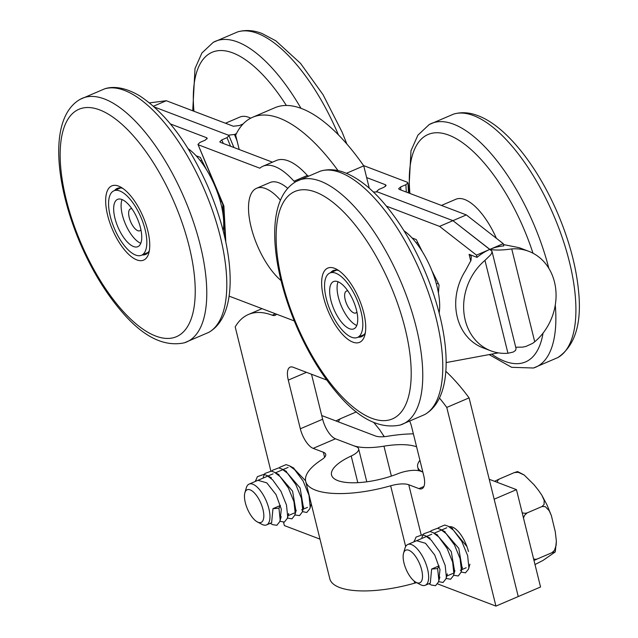 <?xml version="1.0" encoding="UTF-8"?>
<svg xmlns="http://www.w3.org/2000/svg" width="638" height="638" viewBox="0 0 638 638"><rect width="100%" height="100%" fill="white"/><g stroke="black" fill="none" stroke-linecap="round" stroke-linejoin="round"><path stroke-width="0.96" d="M365.351 332.677A35.943 14.778 66.8 0 1 361.555 336.665A35.943 14.778 66.8 0 1 358.205 337.135M330.612 272.681A35.943 14.778 66.8 0 1 333.259 270.584A35.943 14.778 66.8 0 1 338.762 270.584M334.551 268.303A40.377 16.604 -113.2 0 0 329.152 313.41A40.377 16.604 -113.2 0 0 364.761 335.397A40.377 16.604 -113.2 0 0 358.955 298.68A40.377 16.604 -113.2 0 0 336.393 269.14A40.377 16.604 -113.2 0 0 334.551 268.303M404.021 230.82A53.249 21.899 66.8 0 1 439.167 312.899M250.694 118.182A53.249 21.899 -113.2 0 0 248.78 117.344A53.249 21.899 -113.2 0 0 239.872 117.065L225.453 123.238M149.372 250.487A35.943 14.778 66.8 0 1 145.576 254.466A35.943 14.778 66.8 0 1 142.226 254.937M114.633 190.483A35.943 14.778 66.8 0 1 117.28 188.385A35.943 14.778 66.8 0 1 122.783 188.385M121.579 187.604A40.377 16.604 -113.2 0 0 120.415 186.942A40.377 16.604 -113.2 0 0 112.448 229.552A40.377 16.604 -113.2 0 0 148.782 253.198A40.377 16.604 -113.2 0 0 143.414 217.518A40.377 16.604 -113.2 0 0 121.579 187.604M188.043 148.622A53.249 21.899 66.8 0 1 223.188 230.701M496.38 238.309A53.249 21.899 -113.2 0 0 464.528 199.455A53.249 21.899 -113.2 0 0 455.851 199.263L441.432 205.436M414.237 581.13L414.74 583.14A17.752 5.973 166.1 0 1 416.63 582.638M409.923 421.63A17.752 7.297 66.8 0 1 411.701 427.077L423.752 475.749A17.752 7.297 66.8 0 1 421.925 488.716A17.752 7.297 66.8 0 1 418.951 488.62L408.759 484.744A17.752 5.973 -13.9 0 0 390.647 485.789A73.665 24.794 166.1 0 1 305.706 481.411A73.665 24.794 166.1 0 1 321.831 459.599A17.752 5.973 -13.9 0 0 325.715 454.344A17.752 5.973 -13.9 0 0 323.362 452.238L313.162 448.362A17.752 7.297 66.8 0 1 300.331 428.784L288.288 380.104A17.752 7.297 66.8 0 1 290.115 367.145A17.752 7.297 66.8 0 1 293.089 367.233L326.76 380.049M414.74 583.14A73.665 24.794 166.1 0 1 329.798 578.762L305.706 481.411M445.795 371.26A142.003 58.393 66.8 0 1 469.082 397.873L446.767 407.427L495.933 606.1L437.644 583.914M446.767 407.427A142.003 58.393 -113.2 0 0 439.446 397.992M239.21 149.531L235.653 135.16A159.747 65.69 66.8 0 1 252.608 117.272A159.747 65.69 66.8 0 1 338.044 170.633M275.528 313.792L272.227 315.204A17.752 7.297 -113.2 0 0 275.201 315.3A17.752 7.297 -113.2 0 0 276.565 314.191M272.227 315.204A142.003 58.393 -113.2 0 0 248.453 314.47A142.003 58.393 -113.2 0 0 235.199 326.903L270.863 471.027M319.997 539.142L284.365 525.576L283.543 522.259M449.232 526.781A22.186 9.123 66.8 0 1 468.459 551.551M311.511 374.251L322.645 419.23A17.752 7.297 -113.2 0 0 335.476 438.808L356.267 446.72A17.752 5.973 166.1 0 1 358.628 448.825A17.752 5.973 166.1 0 1 351.211 456.003A47.037 15.83 166.1 0 0 331.553 475.015A47.037 15.83 166.1 0 0 397.817 473.739A17.752 5.973 166.1 0 1 420.466 471.155L422.835 472.056A44.373 14.937 166.1 0 1 417.699 467.08A44.373 14.937 166.1 0 1 419.924 460.301M469.082 397.873L518.247 596.546L495.933 606.1M252.608 117.272L274.914 107.718A159.747 65.69 66.8 0 1 363.748 165.864L369.29 188.242M363.748 165.864L346.402 173.297M431.647 569.04L437.636 568.602L439.08 565.858L431.647 569.04L430.299 583.116M437.636 568.602L438.84 580.125L438.465 582L435.539 585.692L431.36 585.038L428.856 583.738M414.086 541.79L416.08 537.052L422.611 534.74L425.626 535.872L431.312 540.242L439.638 551.718L445.165 565.428L446.353 576.919L445.978 578.786L443.051 582.478L438.553 581.665M421.87 537.483L423.568 533.862L430.076 531.518L433.13 532.658L438.761 536.965L447.086 548.393L452.637 562.086L453.873 573.618L453.482 575.58L450.619 579.24L446.066 578.443M430.459 531.606L431.009 530.744L437.453 528.272L440.627 529.436L446.114 533.591L454.463 544.924L460.078 558.609L461.41 570.212L460.995 572.35L458.236 575.978L453.586 575.237M437.971 528.384L438.402 527.698L444.75 525.018L448.155 526.222L453.379 530.13L461.76 541.335L467.646 555.61L468.866 567.397L468.507 569.136L465.453 572.868L461.099 572.023M424.063 537.515L416.622 540.705L425.482 543.265L434.741 555.02L439.997 569.575L438.944 579.073M436.607 534.469L451.265 551.567L454.655 571.512M444.136 531.263L458.778 548.353L462.167 568.291M451.624 528.041L466.944 546.583M403.766 562.062A17.752 7.297 66.8 0 1 403.559 553.202A17.752 7.297 66.8 0 1 419.533 563.593A17.752 7.297 66.8 0 1 416.032 582.327A17.752 7.297 66.8 0 1 403.766 562.062M416.032 582.327L420.554 584.695A22.186 9.123 -113.2 0 0 425.275 585.269A22.186 9.123 -113.2 0 0 424.924 561.28A22.186 9.123 -113.2 0 0 407.81 544.477A22.186 9.123 -113.2 0 0 404.963 548.289L403.559 553.202M522.219 512.896L525.026 513.319L527.132 512.904L524.627 515.241L523.471 517.968M533.583 558.824L535.186 559.335L537.116 559.048L533.998 560.491M494.562 481.307L499.522 478.931L498.142 479.896L497.114 482.28M535.003 564.558L543.058 560.395L555.196 551.974L551.99 552.675L554.486 550.339L556.153 545.163L556.368 541.231L555.299 531.813L551.36 515.592L549.254 510.799L545.33 506.652L542.005 506.532L544.07 504.499L544.166 500.399L541.814 495.152L538.52 490.367L534.07 484.776L524.221 475.047L518.263 472.303L514.395 472.559L517.601 471.562L523.965 474.871M551.99 552.675L537.116 559.048M514.395 472.559L499.522 478.931M542.005 506.532L527.132 512.904M272.968 508.653L278.958 508.207L280.401 505.463L272.968 508.653L271.621 522.729M278.958 508.207L280.162 519.731L279.787 521.613L276.86 525.297L272.681 524.651L270.177 523.343M255.407 481.403L257.401 476.658L263.933 474.353L266.947 475.485L272.633 479.856L280.959 491.324L286.486 505.033L287.674 516.533L287.299 518.391L284.373 522.083L279.875 521.278M263.191 477.088L264.89 473.476L271.397 471.123L274.452 472.264L280.082 476.578L288.408 488.006L293.959 501.699L295.195 513.223L294.804 515.193L291.941 518.846L287.387 518.056M271.78 471.211L272.33 470.358L278.774 467.877L281.948 469.042L287.435 473.197L295.785 484.537L301.399 498.214L302.731 509.818L302.316 511.963L299.557 515.592L295.219 515.002M279.292 467.997L279.723 467.311L286.071 464.624L289.477 465.836L294.7 469.743L303.082 480.948L308.975 495.216L310.188 507.003L309.829 508.749L306.774 512.474L302.42 511.628M265.384 477.128L257.943 480.31L266.804 482.87L276.063 494.625L281.318 509.188L280.265 518.678M277.929 474.082L292.587 491.172L295.976 511.126M285.457 470.868L300.099 487.966L303.489 507.904M292.946 467.646L305.586 480.821M245.088 501.675A17.752 7.297 66.8 0 1 244.88 492.807A17.752 7.297 66.8 0 1 260.854 503.207A17.752 7.297 66.8 0 1 257.353 521.932A17.752 7.297 66.8 0 1 245.088 501.675M257.353 521.932L261.875 524.308A22.186 9.123 -113.2 0 0 266.596 524.883A22.186 9.123 -113.2 0 0 266.245 500.894A22.186 9.123 -113.2 0 0 249.131 484.09A22.186 9.123 -113.2 0 0 246.284 487.903L244.88 492.807M335.883 420.92L340.844 418.536L339.464 419.509L338.435 421.893M384.196 436.687L379.841 429.972L373.836 422.555M356.435 411.925L355.717 412.172L356.387 411.893M355.717 412.172L340.844 418.536M146.612 246.204A35.058 14.419 66.8 0 1 141.508 255.248A35.058 14.419 66.8 0 1 114.457 228.691A35.058 14.419 66.8 0 1 113.915 190.794A35.058 14.419 66.8 0 1 136.213 207.94A35.058 14.419 66.8 0 1 146.612 246.204M141.588 240.04A25.735 10.583 -113.2 0 0 133.956 211.952A25.735 10.583 -113.2 0 0 117.575 199.359A25.735 10.583 -113.2 0 0 117.982 227.184A25.735 10.583 -113.2 0 0 137.84 246.675A25.735 10.583 -113.2 0 0 141.588 240.04M131.938 208.793A11.907 4.897 -113.2 0 0 130.646 221.761A11.907 4.897 -113.2 0 0 140.918 229.776M122.065 199.558A25.735 10.583 -113.2 0 0 125.415 224.002A25.735 10.583 -113.2 0 0 140.791 243.293M220.413 201.847L221.553 201.361M200.364 160.8L201.728 160.21M331.664 313.617A35.058 14.419 66.8 0 1 329.894 272.992A35.058 14.419 66.8 0 1 356.937 299.541A35.058 14.419 66.8 0 1 357.487 337.438A35.058 14.419 66.8 0 1 331.664 313.617M334.862 311.384A25.735 10.583 -113.2 0 0 353.819 328.873A25.735 10.583 -113.2 0 0 353.42 301.048A25.735 10.583 -113.2 0 0 333.554 281.557A25.735 10.583 -113.2 0 0 334.862 311.384M347.917 290.992A11.907 4.897 -113.2 0 0 347.04 304.884A11.907 4.897 -113.2 0 0 356.897 311.974M338.044 281.757A25.735 10.583 -113.2 0 0 342.295 308.202A25.735 10.583 -113.2 0 0 356.77 325.484M416.343 242.998L417.707 242.408M436.392 284.046L438.194 283.272M281.007 280.529A53.249 21.899 66.8 0 1 249.657 220.198A53.249 21.899 66.8 0 1 256.612 188.266A53.249 21.899 66.8 0 1 280.457 200.204M256.612 188.266L269.994 182.532A53.249 21.899 66.8 0 1 287.73 188.354M225.812 241.954L223.882 205.954L197.963 144.387L199.973 142.41L205.173 140.185L207.183 138.207L206.545 137.696L207.047 138.909M170.442 123.955L206.545 137.696M196.113 155.768L200.3 157.363L206.417 169.564M215.939 188.553L217.725 192.118M222.925 204.67L222.455 210.827M498.43 352.87L446.106 362.583M373.374 191.998L377.481 191.926L452.948 220.652L491.938 251.133L491.754 253.071L490.734 254.745L484.968 260.392A53.249 45.107 110.8 0 0 463.754 310.626A53.249 45.107 110.8 0 0 490.909 350.86L482.974 347.838A53.249 45.107 -69.2 0 1 465.501 270.592L470.98 260.408L471.338 256.731L470.278 255.017L469.097 254.347L477.033 257.369L476.482 255.128L439.566 226.378L386.421 206.154M412.092 237.966L416.279 239.561L422.396 251.763M431.918 270.751L439.04 284.971L438.434 293.025M223.882 205.954L223.204 205.269M294.262 320.922L229.058 296.112M198.593 144.898L259.833 168.201A71.001 29.196 66.8 0 1 263.008 166.215A71.001 29.196 66.8 0 1 293.974 181.192L295.609 181.822M237.041 140.759L234.441 134.482L228.38 135.176L154.42 107.032L228.38 135.176L229.01 135.687L227.008 137.664L230.549 146.23M223.276 143.462L221.801 139.889L219.791 141.867L220.429 142.378L272.442 162.18M221.801 139.889L227.008 137.664M307.971 175.697L307.356 175.466A71.001 29.196 -113.2 0 0 276.398 160.489L263.008 166.215M477.033 257.369A53.249 45.107 -69.2 0 1 489.864 249.394L452.948 220.652L439.566 226.378M307.356 175.466L293.974 181.192M490.909 350.86A53.249 45.107 110.8 0 0 507.952 353.253L513.207 352.064L515.52 350.469L516.07 348.619L491.994 251.308M515.727 347.216L522.745 347.136L526.135 346.354L532.578 343.388L534.724 341.793A53.249 45.107 110.8 0 0 555.945 291.55A53.249 45.107 110.8 0 0 528.79 251.324A53.249 45.107 110.8 0 0 511.74 248.924C502.808 250.232 495.511 250.391 489.864 249.394L476.482 255.128M400.855 189.996L400.688 186.926L398.638 188.72L399.316 189.406L466.338 214.918L503.254 243.66L503.805 245.901A53.249 45.107 110.8 0 0 489.864 249.394L503.254 243.66M153.495 106.211L166.295 100.724L233.325 126.236L239.386 125.534L243.134 123.931M166.295 100.724L149.555 102.87M363.548 165.569L407.267 182.213L407.945 182.899L405.896 184.693L406.286 192.062M466.338 214.918L452.948 220.652L377.481 191.926L376.811 191.233L378.86 189.446L384.06 187.213L386.11 185.419L385.44 184.725L385.527 186.368M234.441 134.482L236.395 133.645M366.651 177.579L385.44 184.725M400.688 186.926L405.896 184.693M503.478 244.561L519.045 247.664A53.249 45.107 -69.2 0 1 520.855 248.302L528.79 251.324M518.247 596.546L540.553 586.992L516.461 489.649L494.155 499.195L518.247 596.546M321.727 415.529L375.463 435.985A17.752 5.973 -13.9 0 0 387.784 436.233A73.665 24.794 166.1 0 1 413.384 433.848M489.226 479.282L516.461 489.649M416.59 446.823A47.037 15.83 -13.9 0 0 383.964 446.169A44.373 14.937 166.1 0 1 353.149 445.531M315.706 192.134A123.716 50.873 66.8 0 1 410.896 382.01A123.716 50.873 66.8 0 1 304.47 341.505A123.716 50.873 66.8 0 1 315.706 192.134M320.428 181.176A132.552 54.509 66.8 0 1 410.33 306.862A132.552 54.509 66.8 0 1 400.353 425.004C379.873 429.326 358.939 418.871 337.55 393.646C321.704 375.2 308.026 352.758 296.526 326.313C270.113 264.507 265.017 199.375 296.104 181.535A132.552 54.509 66.8 0 1 320.428 181.176M296.104 181.535L320.491 171.096A132.552 54.509 66.8 0 1 340.445 172.603A132.552 54.509 66.8 0 1 428.537 292.93A132.552 54.509 66.8 0 1 424.717 414.572M338.403 134.825A132.552 54.509 -113.2 0 0 257.592 33.407A132.552 54.509 -113.2 0 0 237.631 31.9C245.455 29.659 253.589 30.193 262.027 33.495L275.847 40.816L300.554 63.393L323.043 94.687L342.112 132.122L346.881 144.036M300.969 108.293A132.552 54.509 -113.2 0 0 237.567 41.98A132.552 54.509 -113.2 0 0 213.244 42.339L201.935 52.962L195.013 68.521L192.732 110.789M286.342 105.461A123.716 50.873 -113.2 0 0 232.846 52.93A123.716 50.873 -113.2 0 0 193.944 111.251M108.931 114.521A123.716 50.873 66.8 0 1 193.266 311.504A123.716 50.873 66.8 0 1 80.938 243.03A123.716 50.873 66.8 0 1 108.931 114.521M114.306 103.89A132.552 54.509 66.8 0 1 197.134 233.644A132.552 54.509 66.8 0 1 184.374 342.805C163.894 347.128 142.96 336.673 121.571 311.448C105.725 293.001 92.047 270.56 80.547 244.115C54.134 182.308 49.038 117.177 80.125 99.345A132.552 54.509 66.8 0 1 114.306 103.89M80.125 99.345L104.512 88.897A132.552 54.509 66.8 0 1 134.331 95.317A132.552 54.509 66.8 0 1 215.524 219.695A132.552 54.509 66.8 0 1 208.762 332.366L184.374 342.805M472.973 115.382A132.552 54.509 -113.2 0 0 453.61 114.098C461.218 111.913 469.129 112.36 477.344 115.446C505.846 125.622 537.69 166.231 558.09 214.32C569.287 240.893 576.09 266.277 578.506 290.473C582 323.362 575.117 345.732 557.859 357.567A132.552 54.509 -113.2 0 0 561.456 235.342A132.552 54.509 -113.2 0 0 472.973 115.382M548.84 268.327A132.552 54.509 -113.2 0 0 452.956 123.955A132.552 54.509 -113.2 0 0 429.222 124.538L417.906 135.16L410.992 150.72L408.711 192.987M533.456 368.014A132.552 54.509 -113.2 0 0 555.275 305.004M532.985 253.214A123.716 50.873 -113.2 0 0 448.267 134.929A123.716 50.873 -113.2 0 0 409.923 193.45M491.643 354.13A123.716 50.873 -113.2 0 0 543.05 333.1M421.088 534.564L408.759 484.744M390.647 485.789L405.672 546.527M323.362 452.238L324.614 457.302M351.211 456.003L357.806 482.663M423.903 486.499L418.951 488.62M335.476 438.808L313.162 448.362M322.645 419.23L300.331 428.784M306.463 372.329L288.288 380.104M469.097 254.347L470.756 261.038M484.968 260.392L507.952 353.253M534.724 341.793L511.74 248.924M391.373 476.084L383.964 446.169M400.353 425.004L424.741 414.564C455.795 396.74 450.747 331.744 424.398 269.986C412.906 243.509 399.228 221.035 383.374 202.549C370.614 187.763 357.782 177.811 344.887 172.691C336.449 169.389 328.315 168.855 320.491 171.096M237.631 31.9L213.244 42.339M104.512 88.897C111.283 86.481 123.246 86.138 139.578 95.796C165.736 113.062 188.457 143.199 207.725 186.192C234.664 248.357 240.087 314.414 208.762 332.366M453.61 114.098L429.222 124.538M557.859 357.567L533.472 368.006L511.644 367.313L489.139 354.6M358.628 448.825L366.786 481.81M248.453 314.47L262.027 308.656M439.877 577.087L438.465 582.008M430.156 538.249L425.626 535.872M447.39 573.865L445.978 578.786M437.66 535.027L433.13 532.65M454.894 570.667L453.482 575.588M445.157 531.797L440.627 529.428M462.414 567.437L461.003 572.358M452.685 528.591L448.155 526.222M469.919 564.223L468.507 569.136M461.449 569.782L460.301 570.268M414.357 540.665L414.03 541.814M446.799 527.778L441.679 529.979M441.624 529.995L434.167 533.193M431.766 534.221L426.647 536.406M426.599 536.43L407.81 544.477M466.179 567.756L461.776 569.638M452.892 573.442L446.76 576.074M430.371 583.084L425.275 585.269M555.275 551.822L556.36 541.231M551.352 515.592L546.989 504.873L541.806 495.16M281.199 516.692L279.787 521.613M271.477 477.854L266.947 475.485M288.711 513.478L287.299 518.391M278.981 474.632L274.452 472.264M296.215 510.272L294.804 515.193M286.478 471.41L281.948 469.034M303.736 507.05L302.324 511.963M294.006 468.204L289.477 465.828M311.24 503.829L309.829 508.749M302.771 509.387L301.622 509.882M255.686 480.278L255.352 481.419M288.121 467.391L283.001 469.584M282.945 469.608L275.488 472.798M273.088 473.827L267.968 476.02M267.92 476.044L249.131 484.09M307.5 507.37L303.098 509.252M294.214 513.056L288.081 515.679M271.692 522.697L266.596 524.883M383.478 435.347L384.259 436.679M120.63 187.915L113.915 190.794M148.223 252.369L141.508 255.248M336.609 270.113L329.894 272.992M364.202 334.567L357.487 337.438M224.967 238.054L223.204 205.364M223.244 205.452L197.963 144.387M229.01 135.687L233.907 147.506M408.48 192.899L407.945 182.899M376.811 191.233L376.835 191.767M418.576 470.645L417.699 467.08"/></g></svg>
